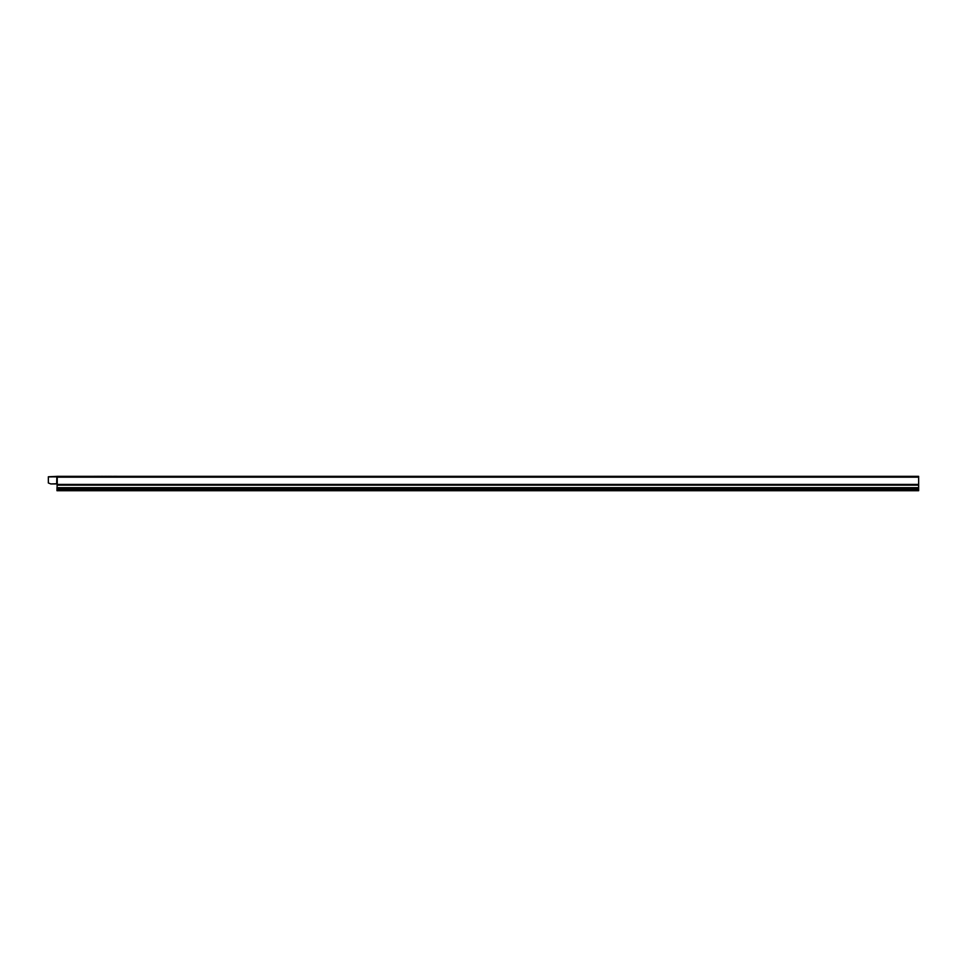 <?xml version="1.0" encoding="UTF-8"?>
<svg xmlns="http://www.w3.org/2000/svg" width="967" height="967" viewBox="0 0 967 967"><rect width="100%" height="100%" fill="white"/><g stroke="black" fill="none" stroke-linecap="round" stroke-linejoin="round"><path stroke-width="0.73" stroke-dasharray="4.83 3.63" d="M50.973 483.935A0.858 0.858 0 0 1 50.671 483.875A0.858 0.858 0 0 0 50.973 483.935A0.858 0.858 0 0 1 50.671 483.875L48.35 482.98L48.35 477.178L56.678 477.178L57.089 483.79L57.089 476.731L48.35 476.779L57.246 476.344L56.678 477.178L48.35 477.033L57.246 476.61L57.089 483.79L50.973 483.935L55.53 483.935M50.671 483.875L48.35 482.98L50.671 483.875M48.35 477.178L48.35 482.98L48.35 477.178L56.678 477.178L56.678 483.79L55.687 483.826L56.678 483.79M57.089 483.79L57.246 476.344L918.65 476.344L918.65 484.431L918.65 476.61L57.246 477.178L57.246 483.79L57.089 477.178L57.089 483.79M56.968 488.287L57.246 477.178L918.65 477.178L918.65 490.015L918.65 488.287L56.968 488.287L56.968 490.45L56.968 489.254L918.65 489.254L56.968 489.133L56.968 490.45L56.968 488.287L56.968 490.015L918.65 490.45L918.65 488.287L56.968 488.287L918.65 488.287M56.968 489.677L918.65 489.133L918.65 490.704L918.65 489.133L56.968 489.133L56.968 490.704L56.968 489.677L918.65 489.677L56.968 489.677M57.258 483.79L57.246 477.178L918.65 477.178M56.968 490.704L56.968 490.015L918.65 490.015L918.65 490.704L56.968 490.704M56.968 490.45L918.65 490.45L56.968 490.45M57.246 476.61L918.65 476.61L57.246 476.61M57.258 484.431L918.65 484.431M56.968 484.926L918.65 484.926L56.968 484.926M56.968 487.912L918.65 487.912L56.968 487.912M56.968 489.81L918.65 489.81L56.968 489.81M56.968 485.156L918.65 485.156M56.968 487.682L918.65 487.682M56.968 490.015L918.65 490.015"/><path stroke-width="1.45" d="M94.621 476.296L95.382 476.296L94.621 476.296M96.64 476.296L99.686 476.296L96.64 476.296M96.76 476.296L98.791 476.296L96.76 476.296M101.233 476.296L103.227 476.296C99.456 476.296 99.456 476.296 103.227 476.296L102.079 476.296C105.899 476.296 98.259 476.296 102.079 476.296L101.233 476.296M104.666 476.296L106.696 476.296L104.666 476.296M107.82 476.296L108.969 476.296L107.82 476.296M108.195 476.296C105.572 476.296 105.572 476.296 108.195 476.296C106.757 476.296 106.757 476.296 108.195 476.296M111.737 476.296L109.634 476.296L111.737 476.296M116.04 476.296L116.802 476.296L116.04 476.296C112.269 476.296 112.269 476.296 116.04 476.296M114.892 476.296C118.711 476.296 111.072 476.296 114.892 476.296M48.35 477.178L48.35 482.98L50.671 483.875A0.858 0.858 0 0 0 50.973 483.935L56.678 483.79L56.835 476.658L48.35 476.779L57.246 476.344L918.65 476.344L918.65 490.704L56.968 490.704L56.968 488.287L918.65 488.287M55.53 483.935L50.973 483.935M56.678 483.79L57.258 484.431L918.65 484.431M57.258 484.431L56.968 488.287M57.246 476.344L56.835 483.79L56.835 476.658M918.65 477.178L57.246 477.178L57.246 483.79M56.968 490.015L918.65 490.015M56.968 487.682L918.65 487.682M56.968 485.156L918.65 485.156"/></g></svg>
